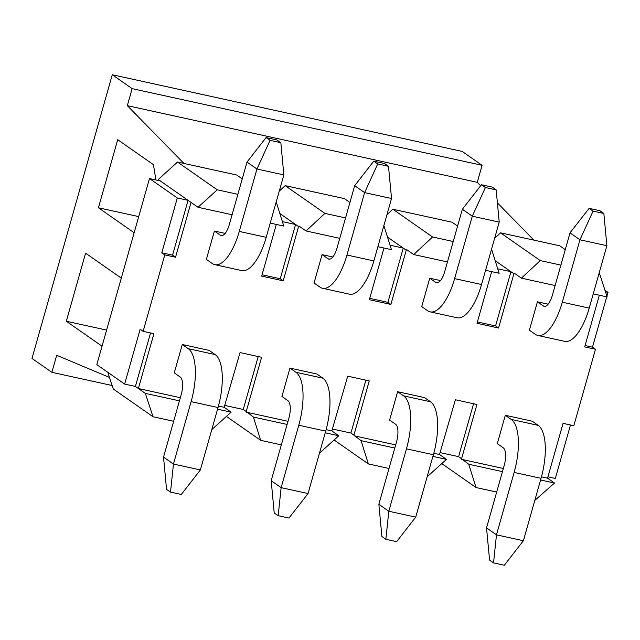<?xml version="1.0" encoding="UTF-8"?>
<svg xmlns="http://www.w3.org/2000/svg" width="640" height="640" viewBox="0 0 640 640"><rect width="100%" height="100%" fill="white"/><g stroke="black" fill="none" stroke-linecap="round" stroke-linejoin="round"><path stroke-width="0.96" d="M175.544 257.24L191.056 202.424L188.072 200.336L177.304 197.984L149.488 178.544L96.824 364.648L124.648 384.08L135.408 386.44L138.392 388.52L153.904 333.704L143.136 331.344L164.776 254.88L175.544 257.24L172.56 255.152L188.072 200.336L160.256 180.904L149.488 178.544M211.784 429.624L231.12 412.176L224.168 407.312L218.44 406.064M180.328 397.712L138.392 388.52L145.344 393.376L153.024 416.752L173.656 421.272M224.168 407.312L240.04 352.576L261.576 357.296L246.224 411.544L253.384 417.048L260.696 440.344L281.336 444.872M319.456 453.224L338.792 435.768L331.84 430.912L326.112 429.656M288 421.304L246.432 412.192M331.84 430.912L347.72 376.176L369.248 380.896L353.904 435.144L361.056 440.648L368.376 463.944L389.008 468.464M427.128 476.816L446.472 459.36L439.512 454.504L433.784 453.248M395.672 444.896L354.104 435.792M439.512 454.504L455.392 399.768L476.928 404.488L461.576 458.736L468.728 464.24L476.048 487.536L496.68 492.056M585.08 345.552L592.488 347.176L595.472 349.256L573.832 425.72L563.064 423.36L547.552 478.176L541.464 476.84M503.344 468.488L461.776 459.384M595.472 349.256L584.704 346.896L599.328 295.216M560.896 265.104L540.264 260.584L521.392 278.144L514.44 273.288L513.912 273.776L498.56 328.024L495.584 325.936L510.936 271.688L495.176 260.688M491.648 271.624L477.024 323.304L498.56 328.024M453.224 241.512L432.592 236.992L413.72 254.552L406.768 249.688L406.24 250.176L390.888 304.424L387.912 302.344L403.256 248.096L387.504 237.088M383.976 248.032L369.352 299.704L390.888 304.424M345.552 217.92L324.92 213.4L306.048 230.952L299.088 226.096L298.568 226.584L283.216 280.832L280.232 278.752L295.584 224.504L279.832 213.496M276.304 224.44L261.68 276.112L283.216 280.832M289.968 368.104L316.88 374.008L322.848 378.168A44.696 16.992 102.4 0 1 325.704 431.136L308.048 493.544L288.96 518.064L278.192 515.704L274.216 512.928L271.192 480.704L288.856 418.296A14.896 5.664 -77.6 0 0 287.896 400.64L281.936 396.472L289.968 368.104L295.928 372.272A44.696 16.992 102.4 0 1 298.784 425.232L281.128 487.648L308.048 493.544M505.312 415.296L532.232 421.192L538.192 425.36A44.696 16.992 102.4 0 1 541.056 478.32L523.392 540.736L504.312 565.248L493.544 562.888L489.568 560.112L486.536 527.896L504.2 465.48A14.896 5.664 -77.6 0 0 503.248 447.824L497.288 443.664L505.312 415.296L511.272 419.456A44.696 16.992 102.4 0 1 514.136 472.424L496.472 534.832L523.392 540.736M537.424 301.824L529.392 330.192L535.36 334.352A44.696 16.992 -77.6 0 0 537.832 335.456A44.696 16.992 -77.6 0 0 562.296 302.208L579.96 239.8L570.024 232.856L552.368 295.272A14.896 5.664 102.4 0 1 544.208 306.352A14.896 5.664 102.4 0 1 543.384 305.984L537.424 301.824L548.16 304.176M322.072 254.632L314.048 283L320.008 287.168A44.696 16.992 -77.6 0 0 322.48 288.272A44.696 16.992 -77.6 0 0 346.952 255.024L364.616 192.608L354.68 185.672L337.016 248.08A14.896 5.664 102.4 0 1 328.864 259.16A14.896 5.664 102.4 0 1 328.04 258.8L322.072 254.632L332.816 256.984M214.4 231.04L206.376 259.408L212.336 263.568A44.696 16.992 -77.6 0 0 214.808 264.672A44.696 16.992 -77.6 0 0 239.28 231.424L256.936 169.016L247 162.08L229.344 224.488A14.896 5.664 102.4 0 1 221.184 235.568A14.896 5.664 102.4 0 1 220.36 235.2L214.4 231.04L225.144 233.392M429.752 278.224L421.72 306.592L427.68 310.76A44.696 16.992 -77.6 0 0 430.16 311.864A44.696 16.992 -77.6 0 0 454.624 278.616L472.288 216.208L462.352 209.264L444.688 271.68A14.896 5.664 102.4 0 1 436.536 282.76A14.896 5.664 102.4 0 1 435.712 282.392L429.752 278.224L440.488 280.576M397.64 391.704L424.56 397.6L430.52 401.76A44.696 16.992 102.4 0 1 433.376 454.728L415.72 517.136L396.632 541.656L385.864 539.296L381.896 536.52L378.864 504.296L396.528 441.888A14.896 5.664 -77.6 0 0 395.576 424.232L389.608 420.072L397.64 391.704L403.6 395.864A44.696 16.992 102.4 0 1 406.464 448.832L388.8 511.24L415.72 517.136M182.288 344.512L209.208 350.408L215.168 354.576A44.696 16.992 102.4 0 1 218.032 407.536L200.368 469.952L181.288 494.464L170.52 492.104L166.544 489.328L163.52 457.112L181.176 394.696A14.896 5.664 -77.6 0 0 180.224 377.048L174.264 372.88L182.288 344.512L188.256 348.68A44.696 16.992 102.4 0 1 191.112 401.64L173.456 464.048L200.368 469.952M604.968 290.24L608 292.36L606.92 296.184M592.488 347.176L606.728 296.84M570.472 424.984L555.336 478.456L547.936 476.832M605.48 291.808L608 292.36M324.92 213.4L285.184 185.64L279.264 191.136M285.184 185.64L344.4 198.616L349.92 202.472M282.376 221.608L295.584 224.504L298.568 226.584M246.224 411.544L243.248 409.464L225.072 405.48M432.592 236.992L392.856 209.232L386.936 214.736M392.856 209.232L452.072 222.208L457.6 226.064M390.056 245.2L403.256 248.096L406.24 250.176M353.904 435.144L350.92 433.056L332.744 429.08M540.264 260.584L500.528 232.824L494.616 238.328M500.528 232.824L559.752 245.8L565.272 249.664M497.728 268.8L510.936 271.688L513.912 273.776M461.576 458.736L458.592 456.656L440.424 452.672M153.024 416.752L113.288 388.992L107.808 372.32M242.248 178.88L236.728 175.016L177.504 162.04L158.272 179.52L158.016 180.416M534.8 500.408L554.504 483.04L540.584 479.984M502.456 471.632L468.728 464.24M446.472 459.36L432.904 456.392M394.784 448.04L361.056 440.648M338.792 435.768L325.232 432.8M287.112 424.44L253.384 417.048M231.12 412.176L217.56 409.2M179.44 400.848L145.344 393.376M177.504 162.04L217.248 189.8L198.008 207.28L191.056 202.424M276 202.68L276.464 202.784L283.784 226.072L270.224 223.104M232.096 214.752L198.008 207.28M217.248 189.8L237.88 194.328M383.672 226.272L384.144 226.376L391.456 249.672L377.896 246.696M339.776 238.344L306.048 230.952M491.352 249.864L491.816 249.968L499.128 273.264L485.568 270.296M447.448 261.936L413.72 254.552M599.024 273.464L599.488 273.56L607.168 296.936L593.24 293.888M555.12 285.536L521.392 278.144M172.56 255.152L161.792 252.792L164.776 254.88M161.792 252.792L177.304 197.984M143.136 331.344L140.152 329.264L124.648 384.08M491.816 249.968L491.4 249.68M495.584 325.936L477.408 321.96M384.144 226.376L383.728 226.088M387.912 302.344L369.736 298.36M276.464 202.784L276.056 202.488M280.232 278.752L262.064 274.768M476.048 487.536L441.856 463.648M473.56 403.752L458.592 456.656M368.376 463.944L334.184 440.056M365.888 380.16L350.92 433.056M260.696 440.344L226.512 416.464M258.216 356.56L243.248 409.464M599.488 273.56L599.072 273.272M158.272 179.52L160.256 180.904M554.504 483.04L547.552 478.176M150.544 332.968L135.408 386.44M537.832 335.456L564.752 341.352A44.696 16.992 -77.6 0 0 589.216 308.112L606.88 245.696L579.96 239.8L593.08 211.12L603.848 213.48L599.872 210.704L589.112 208.344L593.08 211.12M603.848 213.48L606.88 245.696M589.112 208.344L570.024 232.856M430.16 311.864L457.072 317.76A44.696 16.992 -77.6 0 0 481.544 284.512L499.208 222.104L472.288 216.208L485.408 187.528L496.176 189.88L492.2 187.104L481.432 184.752L485.408 187.528M496.176 189.88L499.208 222.104M481.432 184.752L462.352 209.264M486.536 527.896L496.472 534.832L493.544 562.888M378.864 504.296L388.8 511.24L385.864 539.296M322.48 288.272L349.4 294.168A44.696 16.992 -77.6 0 0 373.872 260.92L391.528 198.512L364.616 192.608L377.736 163.928L388.504 166.288L384.528 163.512L373.76 161.152L377.736 163.928M388.504 166.288L391.528 198.512M373.76 161.152L354.68 185.672M271.192 480.704L281.128 487.648L278.192 515.704M214.808 264.672L241.728 270.576A44.696 16.992 -77.6 0 0 266.2 237.328L283.856 174.912L256.936 169.016L270.064 140.336L280.832 142.696L276.856 139.92L266.088 137.56L270.064 140.336M280.832 142.696L283.856 174.912M266.088 137.56L247 162.08M163.52 457.112L173.456 464.048L170.52 492.104M112.152 385.528L51.872 372.32L56.688 355.296L109.488 377.432M480.64 185.776L477.264 182.336L482.08 165.312L132.144 88.632L112.272 74.752L32 358.44L51.872 372.32M482.08 165.312L462.216 151.432L112.272 74.752M102.04 346.208L66.32 321.256L85.584 253.168L121.312 278.128M134.152 232.736L98.432 207.776L117.696 139.696L153.456 164.68L155.904 179.952M183.968 163.456L127.328 105.656L132.144 88.632M533.904 240.144L497.4 202.88M106.608 330.08L66.32 321.256M138.72 216.608L98.432 207.776M477.264 182.336L127.328 105.656M562.296 302.208L589.216 308.112M543.384 305.984L545.112 306.36M454.624 278.616L481.544 284.512M435.712 282.392L437.44 282.768M538.192 425.36L511.272 419.456M541.056 478.32L514.136 472.424M430.52 401.76L403.6 395.864M433.376 454.728L406.464 448.832M346.952 255.024L373.872 260.92M328.04 258.8L329.768 259.176M322.848 378.168L295.928 372.272M325.704 431.136L298.784 425.232M239.28 231.424L266.2 237.328M220.36 235.2L222.088 235.584M215.168 354.576L188.256 348.68M218.032 407.536L191.112 401.64M496.136 236.912L495.08 236.68M388.464 213.32L387.408 213.088M280.792 189.72L279.736 189.488"/></g></svg>

